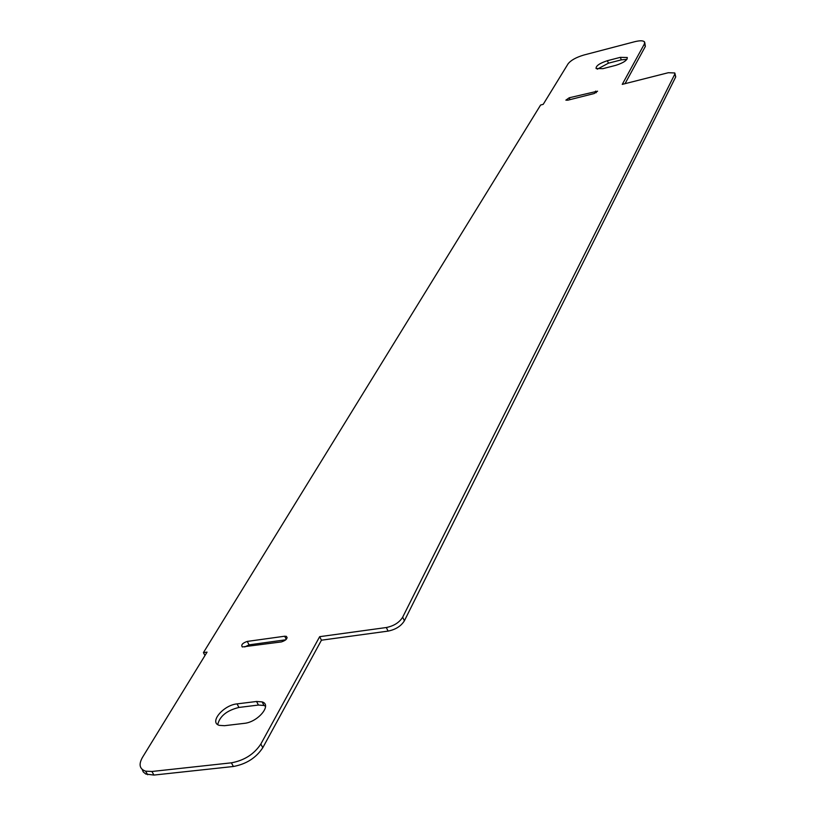 <?xml version="1.0" encoding="UTF-8"?>
<svg xmlns="http://www.w3.org/2000/svg" width="816" height="816" viewBox="0 0 816 816"><rect width="100%" height="100%" fill="white"/><g stroke="black" fill="none" stroke-linecap="round" stroke-linejoin="round"><path stroke-width="1.22" d="M284.682 636.225L286.396 636.368C287.803 638.459 286.151 640.315 281.438 641.917L242.291 646.955C240.893 644.885 242.546 643.039 247.258 641.417L284.682 636.225L286.273 639.326M285.804 639.795L249.064 644.854L244.729 646.955M626.953 59.344L621.292 59.864L608.41 63.189L597.322 69.176M602.861 68.666L596.068 68.524C595.874 65.831 599.668 63.22 607.451 60.68L620.344 57.344L627.28 57.497C627.433 60.19 623.628 62.801 615.835 65.321L602.861 68.666M567.803 100.195L565.876 100.144L569.231 97.777L597.567 91.178L594.201 93.534L567.803 100.195M265.526 706.248L264.007 705.473L258.437 705.055L238.945 707.441C226.838 710.44 219.759 716.162 217.719 724.588M224.492 725.699L219.341 725.363C208.774 722.599 223.421 705.044 237.048 703.892L256.55 701.485L262.109 701.893C272.391 704.749 257.989 722.221 244.188 723.364L224.492 725.699M622.251 84.374L668.335 72.716L674.781 72.961L674.75 74.256L402.665 617.202C399.31 622.547 393.863 625.984 386.325 627.524L319.668 636.674L260.834 744.049C254.113 754.188 244.3 760.441 231.387 762.827L151.909 771.487L145.605 771.161C139.546 769.07 138.496 764.48 142.463 757.401L207.06 652.127L203.419 652.627L540.62 105.009L543.201 104.356L568.089 63.801C570.904 60.241 576.198 57.304 583.97 54.998L634.603 41.738C639.907 40.433 643.222 40.494 644.528 41.922L644.426 43.901L622.251 84.374M142.208 769.457L143.249 771.946L145.84 774.068L153.938 775.067L233.386 766.489C246.289 764.113 256.091 757.86 262.793 747.711L321.443 640.193L388.079 631.105C395.607 629.585 401.044 626.147 404.389 620.792L675.719 76.908L674.944 73.42M321.443 640.193L319.668 636.674M204.979 655.523L203.419 652.627M625.036 83.671L645.354 46.42L644.762 42.565M247.258 641.417L249.064 644.854M607.451 60.68L608.41 63.189M620.344 57.344L621.292 59.864M569.231 97.777L569.966 99.644M595.588 91.117L596.21 92.738M237.048 703.892L238.945 707.441M256.55 701.485L258.437 705.055M675.719 76.908L674.75 74.256M404.389 620.792L402.665 617.202M388.079 631.105L386.325 627.524M262.793 747.711L260.834 744.049M233.386 766.489L231.387 762.827M153.938 775.067L151.909 771.487M645.354 46.42L644.426 43.901M286.396 636.368L287.14 637.806M262.109 701.893L264.007 705.473M147.645 774.731L145.605 771.161"/></g></svg>
